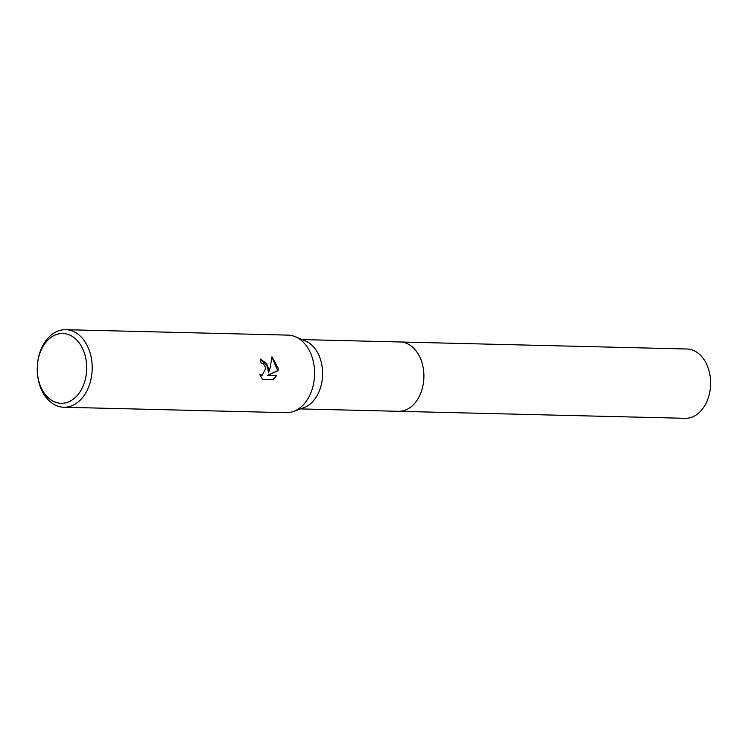 <?xml version="1.0" encoding="UTF-8"?>
<svg xmlns="http://www.w3.org/2000/svg" width="748" height="748" viewBox="0 0 748 748"><rect width="100%" height="100%" fill="white"/><g stroke="black" fill="none" stroke-linecap="round" stroke-linejoin="round"><path stroke-width="1.12" d="M399.778 341.976A34.67 24.562 91.4 0 1 400.189 341.986A34.67 24.553 91.4 0 1 423.751 372.233A34.67 24.553 91.4 0 1 398.497 411.307A34.67 24.562 91.4 0 1 398.086 411.297M399.899 341.986A34.67 24.562 91.4 0 1 423.761 372.233A34.67 24.562 91.4 0 1 398.207 411.297M65.665 329.69L288.064 335.123A38.793 27.48 91.4 0 1 295.357 336.712L305.427 340.929A34.67 24.553 91.4 0 1 322.481 369.764A34.67 24.553 91.4 0 1 303.791 407.735L293.525 411.456A38.793 27.48 91.4 0 1 286.166 412.681L63.776 407.249A38.793 27.48 91.4 0 1 37.409 373.402A38.793 27.48 91.4 0 1 65.665 329.69A38.793 27.48 91.4 0 1 92.041 363.537A38.793 27.48 91.4 0 1 63.776 407.249M295.357 336.712A38.793 27.48 91.4 0 1 314.431 368.97A38.793 27.48 91.4 0 1 293.525 411.456M268.812 367.857L268.551 372.785L270.112 367.885L271.982 356.777L278.125 368.081L278.078 370.569L267.784 375.393L276.536 375.599L273.291 379.629L262.492 379.367L259.799 374.542L262.342 375.206L265.914 367.782L263.118 363.603L261.024 362.911A38.793 27.48 -88.6 0 0 260.192 358.965L268.812 367.857M86.572 363.958A34.913 24.731 91.4 0 1 64.711 403.022A34.913 24.731 91.4 0 1 37.4 372.841A34.913 24.731 91.4 0 1 59.26 333.776A34.913 24.731 91.4 0 1 86.572 363.958M260.211 359.04L266.83 363.622L268.551 372.785M262.165 375.234L259.939 374.926M273.02 379.619L276.19 375.664L267.438 375.449L277.732 370.634L271.963 357.114M398.497 411.307A34.67 24.562 91.4 0 0 402.05 411.035A34.67 24.562 91.4 0 0 423.892 374.739A34.67 24.562 91.4 0 0 400.189 341.986L686.898 348.998A34.67 24.553 91.4 0 1 710.6 381.742A34.67 24.553 91.4 0 1 688.758 418.029A34.67 24.553 91.4 0 1 685.205 418.31L300.556 408.913M400.189 341.986L302.248 339.592"/></g></svg>
